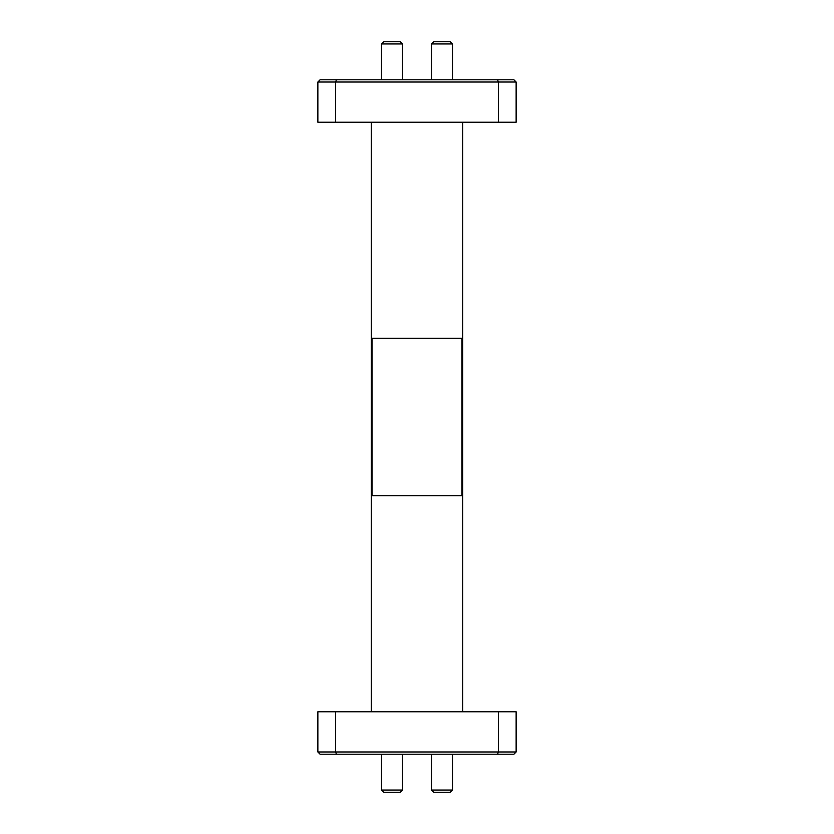 <?xml version="1.0" encoding="UTF-8"?>
<svg xmlns="http://www.w3.org/2000/svg" width="834" height="834" viewBox="0 0 834 834"><rect width="100%" height="100%" fill="white"/><g stroke="black" fill="none" stroke-linecap="round" stroke-linejoin="round"><path stroke-width="1.25" d="M450.204 792.3L433.722 792.3L431.47 790.048L452.445 790.048L450.204 792.3M400.278 792.3L383.796 792.3L381.555 790.048L402.53 790.048L400.278 792.3M383.796 41.7L400.278 41.7L402.53 43.952L381.555 43.952L383.796 41.7M433.722 41.7L450.204 41.7L452.445 43.952L431.47 43.952L433.722 41.7M431.47 754.238L431.47 790.048M452.445 754.238L452.445 790.048M381.555 754.238L381.555 790.048M402.53 754.238L402.53 790.048M452.445 79.762L452.445 43.952M431.47 79.762L431.47 43.952M402.53 79.762L402.53 43.952M381.555 79.762L381.555 43.952M462.672 122.244L462.672 711.756M371.328 122.244L371.328 711.756M498.43 711.756L516.131 711.756L516.131 751.987L513.89 754.238L336.498 754.238L335.57 751.987L317.869 751.987L317.869 711.756L335.57 711.756L335.57 751.987L498.43 751.987L498.43 711.756L335.57 711.756M336.498 754.238L320.11 754.238L317.869 751.987M497.502 754.238L498.43 751.987L516.131 751.987M335.57 122.244L317.869 122.244L317.869 82.013L320.11 79.762L497.502 79.762L498.43 82.013L516.131 82.013L516.131 122.244L498.43 122.244L498.43 82.013L335.57 82.013L335.57 122.244L498.43 122.244M497.502 79.762L513.89 79.762L516.131 82.013M336.498 79.762L335.57 82.013L317.869 82.013M461.963 495.688L461.963 338.312L372.037 338.312L372.037 495.688L461.963 495.688"/></g></svg>
